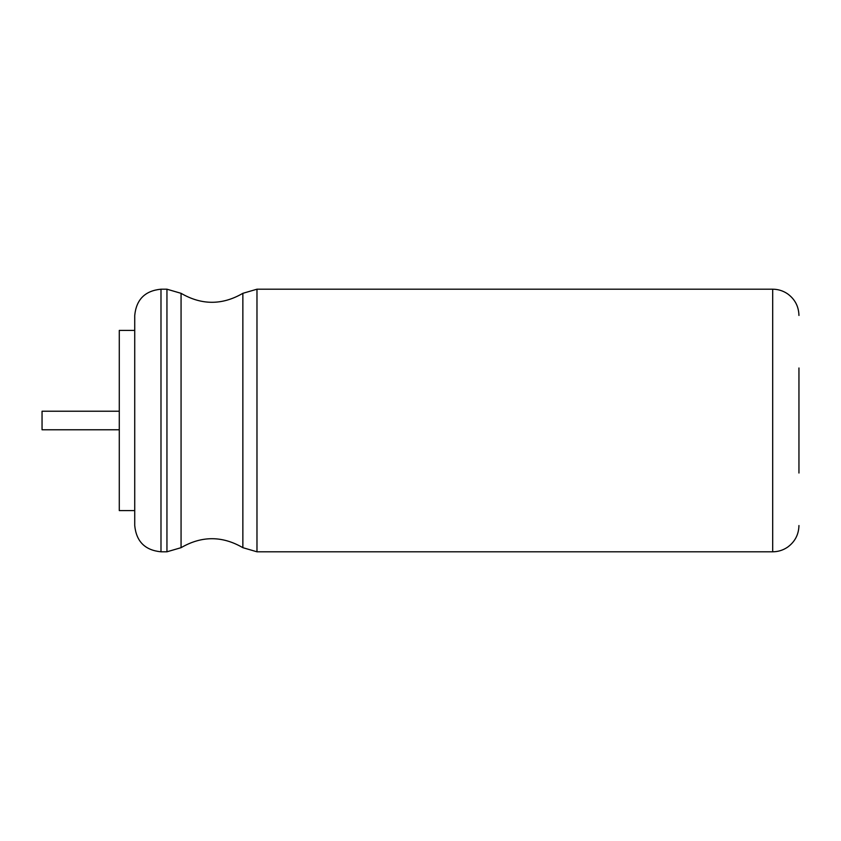 <?xml version="1.0" encoding="UTF-8"?>
<svg xmlns="http://www.w3.org/2000/svg" width="841" height="841" viewBox="0 0 841 841"><rect width="100%" height="100%" fill="white"/><g stroke="black" fill="none" stroke-linecap="round" stroke-linejoin="round"><path stroke-width="1.26" d="M798.95 473.02L798.95 367.98M160.988 551.801L160.988 289.199C145.041 290.755 136.284 299.512 134.728 315.459L134.728 525.541C136.284 541.488 145.041 550.245 160.988 551.801L166.949 551.801L166.949 289.199L181.067 293.32L181.067 547.68C201.672 535.717 222.266 535.717 242.86 547.68L242.86 293.32L256.978 289.199L256.978 551.801L772.69 551.801C778.135 551.759 783.118 550.214 787.618 547.144C794.934 541.793 798.708 534.592 798.95 525.541M134.728 367.98L134.728 473.02M119.285 510.592L134.728 510.592L119.285 510.592L119.285 330.408L134.728 330.408M119.285 411.228L42.05 411.228L42.05 429.772L119.285 429.772M256.978 289.199L772.69 289.199L772.69 551.801M772.69 289.199C778.135 289.241 783.118 290.786 787.618 293.856C794.934 299.207 798.708 306.408 798.95 315.459M256.978 551.801L242.86 547.68M181.067 293.32C201.672 305.283 222.266 305.283 242.86 293.32M181.067 547.68L166.949 551.801M160.988 289.199L166.949 289.199"/></g></svg>

